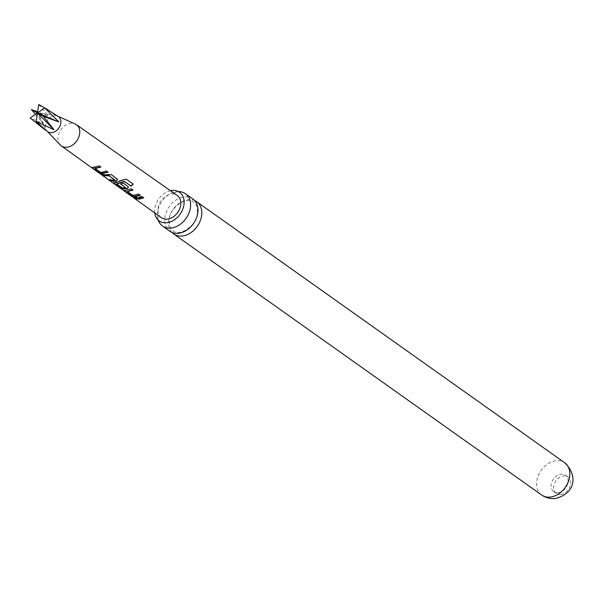 <?xml version="1.0" encoding="UTF-8"?>
<svg xmlns="http://www.w3.org/2000/svg" width="603" height="603" viewBox="0 0 603 603"><rect width="100%" height="100%" fill="white"/><g stroke="black" fill="none" stroke-linecap="round" stroke-linejoin="round"><path stroke-width="0.45" stroke-dasharray="3.02 2.26" d="M133.014 197.249L131.771 196.427M131.665 195.749L133.655 197.686M192.809 198.952A19.809 14.774 -54.6 0 0 184.096 196.932A19.809 14.774 -54.6 0 0 164.951 217.065A19.809 14.774 -54.6 0 0 169.888 231.258M170.491 190.729A17.562 13.1 -54.6 0 0 154.843 208.359A17.562 13.1 -54.6 0 0 154.76 212.912M560.73 494.513A10.123 7.545 125.4 0 1 556.283 493.48A10.123 7.545 125.4 0 1 554.534 483.47A10.123 7.545 125.4 0 1 563.541 475.94A10.123 7.545 125.4 0 1 567.996 476.973A10.123 7.545 125.4 0 1 569.737 486.983A10.123 7.545 125.4 0 1 560.73 494.513M558.205 492.711A10.123 7.545 125.4 0 1 553.75 491.686A10.123 7.545 125.4 0 1 552.001 481.669A10.123 7.545 125.4 0 1 561.009 474.146A10.123 7.545 125.4 0 1 565.463 475.179A10.123 7.545 125.4 0 1 567.204 485.189A10.123 7.545 125.4 0 1 558.205 492.711M47.78 131.703A9.256 6.904 125.4 0 1 47.019 131.039A9.256 6.904 125.4 0 1 46.461 121.934A9.256 6.904 125.4 0 1 54.421 115.663A9.256 6.904 125.4 0 1 57.617 116.108A9.256 6.904 125.4 0 1 58.491 116.605M54.865 114.035L47.26 109.324M60.247 144.976A13.01 9.708 125.4 0 1 59.456 132.178A13.01 9.708 125.4 0 1 70.649 123.359A13.01 9.708 125.4 0 1 75.141 123.977M161.468 217.721A13.635 10.168 125.4 0 1 159.154 204.229A13.635 10.168 125.4 0 1 171.282 194.106A13.635 10.168 125.4 0 1 177.252 195.478M171.961 232.419A19.809 14.774 125.4 0 1 168.795 219.794A19.809 14.774 125.4 0 1 187.94 199.661A19.809 14.774 125.4 0 1 194.588 200.52M158.182 220.087A19.809 14.774 125.4 0 1 157.368 213.718A19.809 14.774 125.4 0 1 157.564 211.826A19.809 14.774 125.4 0 1 172.119 192.93A19.809 14.774 125.4 0 1 176.717 191.694A19.809 14.774 125.4 0 1 178.398 191.588M35.464 114.366L43.574 123.721L30.15 118.045M38.713 104.523L48.519 115.912L37.605 111.819M56.185 115L37.424 113.01L48.519 115.912M43.574 123.721L37.424 113.01L46.295 130.617M134.778 197.799L134.002 197.588M134.122 197.332L142.029 196.344L143.733 197.761M127.376 191.581L133.037 195.214L138.509 193.827L140.213 195.244M124.535 190.36L131.303 188.679L133.007 190.096M114.223 183.078L114.811 182.385L122.597 179.739L126.185 179.023L133.263 184.141M120.947 184.036L123.163 182.867L127.942 186.478M127.896 186.244L128.349 187.164M116.831 184.043L122.228 187.593L125.318 187.586M102.623 174.78L101.952 174.297L111.389 174.455L117.216 178.82M117.163 178.578L117.615 179.498M109.829 179.935L109.166 179.46L114.412 179.792M95.184 168.584L100.859 172.209L106.354 170.83L108.05 172.247M92.365 167.34L99.148 165.682L100.852 167.091M541.743 495.048A19.809 14.774 125.4 0 1 538.328 475.45A19.809 14.774 125.4 0 1 555.951 460.722A19.809 14.774 125.4 0 1 564.664 462.735M197.219 213.741C197.045 225.251 179.468 236.994 173.084 230.836C170.144 229.117 168.893 225.236 169.322 219.198C169.503 207.688 187.081 195.937 193.465 202.103C196.405 203.822 197.656 207.696 197.219 213.741M160.217 221.565L159.818 221.316C159.335 222.771 158.521 220.238 157.368 213.718M180.463 193.028L180.093 192.726C181.315 191.792 178.654 191.86 172.119 192.93M553.75 491.686L556.283 493.48M57.617 116.108L58.076 116.311M565.463 475.179L567.996 476.973"/><path stroke-width="0.9" d="M131.469 195.96L133.014 197.249M162.501 226.019L169.888 231.258A19.809 14.774 -54.6 0 0 178.601 233.278A19.809 14.774 -54.6 0 0 197.754 213.138A19.809 14.774 -54.6 0 0 192.809 198.952L185.423 193.714A19.809 14.774 125.4 0 1 190.367 207.899A19.809 14.774 125.4 0 1 171.214 228.04A19.809 14.774 125.4 0 1 162.501 226.019A19.809 14.774 125.4 0 1 158.182 220.087M154.76 212.912A17.562 13.1 -54.6 0 0 160.217 221.565A17.562 13.1 -54.6 0 0 183.938 204.877A17.562 13.1 -54.6 0 0 180.463 193.028A17.562 13.1 -54.6 0 0 170.491 190.729M36.142 121.497L53.961 129.698L43.424 116.462L58.898 121.889L44.705 107.967L58.491 116.605A9.256 6.904 125.4 0 1 60.089 125.763A9.256 6.904 125.4 0 1 51.85 132.645A9.256 6.904 125.4 0 1 47.78 131.703L44.162 129.132L46.295 130.617L36.142 121.497L37.424 113.01L43.424 116.462M47.26 109.324L38.713 104.523L37.424 113.01L58.898 121.889M58.076 116.311L75.141 123.977A13.01 9.708 125.4 0 1 76.347 124.663A13.01 9.708 125.4 0 1 78.631 137.537A13.01 9.708 125.4 0 1 67.039 147.238A13.01 9.708 125.4 0 1 61.287 145.888A13.01 9.708 125.4 0 1 60.247 144.976L47.373 131.409M95.025 167.265L99.201 165.915L100.852 167.091L95.184 168.584L100.513 172.39L102.216 172.413L106.407 171.064L108.05 172.247L102.111 173.641L98.417 172.119L92.674 167.996L92.153 167.408L95.025 167.265M105.729 174.923L111.442 174.689L117.645 179.619L116.409 180.87L114.578 181.254L110.688 180.9L109.037 179.717L112.927 180.078L114.48 179.664L109.135 175.857L103.482 175.737L101.824 174.553L105.729 174.923M128.349 187.164L127.135 188.279L123.645 188.716L119.997 187.216L114.095 183.342L114.728 182.649L116.447 182.588L122.695 179.95L126.329 179.189L133.263 184.141L131.002 186.123L124.474 181.45L116.831 184.043L122.153 187.857L123.826 187.872L125.386 187.458L120.69 184.111L123.208 183.101L127.942 186.478L128.379 187.284L127.135 188.535L123.57 188.98L119.869 187.473L113.62 182.762M125.318 187.586L120.69 183.847M140.16 195.01L134.379 196.382L130.715 194.89L124.821 191.015L125.447 190.314L131.356 188.92L133.007 190.096L127.376 191.581L132.969 195.478L138.562 194.068L140.213 195.244L136.007 196.593L134.303 196.646L130.595 195.146L124.339 190.435M137.876 197.927L142.082 196.578L143.733 197.761L139.519 199.103L135.652 198.764L134.002 197.588L137.876 197.927M76.347 124.663L177.252 195.478A13.635 10.168 125.4 0 1 179.641 208.97A13.635 10.168 125.4 0 1 167.498 219.13A13.635 10.168 125.4 0 1 161.468 217.721L133.73 197.837M114.412 179.792L109.135 175.857M194.588 200.52A19.809 14.774 125.4 0 1 196.653 201.673A19.809 14.774 125.4 0 1 201.598 215.866A19.809 14.774 125.4 0 1 182.445 236.007A19.809 14.774 125.4 0 1 173.732 233.987A19.809 14.774 125.4 0 1 171.961 232.419M178.398 191.588A19.809 14.774 125.4 0 1 185.423 193.714M44.705 107.967L30.15 118.045L44.162 129.132M37.605 111.819L31.431 109.558L35.464 114.366M31.431 109.558L37.424 113.01L53.961 129.698M143.522 197.611L135.652 198.764M135.773 198.508L134.778 197.799M132.954 189.862L127.452 191.317M124.942 190.759L124.535 190.36M133.12 183.975L130.911 185.912L124.203 181.495M114.223 183.078L113.816 182.686M124.112 181.277L116.907 183.779M117.615 179.498L116.409 180.87M109.143 175.594L103.482 175.737M103.603 175.481L102.623 174.78M116.409 180.614L110.688 180.9M110.816 180.644L109.829 179.935M107.997 172.013L102.193 173.37L98.417 172.119M100.799 166.858L95.259 168.312M98.545 171.863L92.674 167.996M92.802 167.74L92.365 167.34M564.664 462.735A19.809 14.774 125.4 0 1 568.079 482.332A19.809 14.774 125.4 0 1 550.456 497.06A19.809 14.774 125.4 0 1 541.743 495.048C545.949 497.897 550.464 499.043 555.303 498.477C574.32 494.068 578.888 476.272 564.664 462.735L196.653 201.673M61.287 145.888L131.771 196.427M173.732 233.987L541.743 495.048"/></g></svg>
